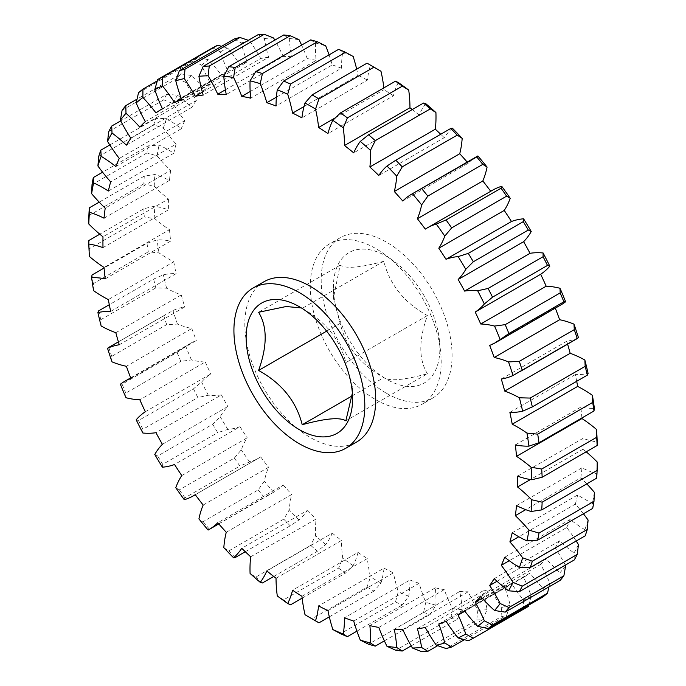 <?xml version="1.0" encoding="UTF-8"?>
<svg xmlns="http://www.w3.org/2000/svg" width="686" height="686" viewBox="0 0 686 686"><rect width="100%" height="100%" fill="white"/><g stroke="black" fill="none" stroke-linecap="round" stroke-linejoin="round"><path stroke-width="0.51" stroke-dasharray="3.43 2.57" d="M427.412 373.733C418.614 359.43 418.614 340.042 427.412 315.56C404.2 302.697 389.657 284.604 383.783 261.28C360.57 267.643 346.018 268.946 340.153 265.173L333.405 298.161L340.153 323.355C345.77 346.37 360.313 364.463 383.783 377.634C389.399 381.425 403.943 380.121 427.412 373.733L345.847 420.827M352.081 395.933L383.783 377.634L386.63 379.272A75.28 43.467 -120 0 0 439.863 348.539A75.28 43.467 -120 0 0 386.63 256.341A75.28 43.467 -120 0 0 333.405 287.074A75.28 43.467 -120 0 0 386.63 379.272M383.783 261.28L302.217 308.366L299.37 306.728M427.412 315.56L345.847 362.645C340.23 339.63 325.687 321.537 302.217 308.366L301.36 307.92M386.63 393.387A92.559 53.439 -120 0 0 432.909 397.966A92.559 53.439 -120 0 0 447.101 323.801A92.559 53.439 -120 0 0 386.63 242.235A92.559 53.439 -120 0 0 340.35 237.648A92.559 53.439 -120 0 0 326.167 311.821A92.559 53.439 -120 0 0 386.63 393.387M375.722 399.681A92.559 53.439 -120 0 0 422.001 404.268A92.559 53.439 -120 0 0 436.193 330.095A92.559 53.439 -120 0 0 375.722 248.529A92.559 53.439 -120 0 0 329.443 243.95A92.559 53.439 -120 0 0 315.26 318.115A92.559 53.439 -120 0 0 375.722 399.681M263.999 281.732A92.559 53.439 -120 0 0 249.807 355.905A92.559 53.439 -120 0 0 310.278 437.471A92.559 53.439 -120 0 0 356.557 442.05M108.337 191.025L173.781 153.235A123.411 71.25 -120 0 0 168.353 149.9A123.411 71.25 -120 0 0 159.041 145.106L148.296 145.835L102.6 172.22M115.814 166.544L181.267 128.762A123.411 71.25 -120 0 0 166.604 118.532L155.799 118.429A320.868 185.254 -120 0 0 153.664 124.801L163.354 128.196A123.411 71.25 -120 0 0 176.113 144.094L110.669 181.876M109.803 144.986L155.799 118.429M155.962 112.898L221.406 75.108A123.411 71.25 -120 0 0 208.33 59.691L197.894 57.427L157.291 80.862M197.894 57.427A320.868 185.254 -120 0 0 193.478 61.037L201.641 65.17A123.411 71.25 -120 0 0 210.782 83.803L145.329 121.594M138.503 92.782L193.478 61.037M139.824 127.167L205.268 89.386A123.411 71.25 -120 0 0 191.445 75.494L180.795 73.874L137.037 99.136M180.795 73.874A320.868 185.254 -120 0 0 177.091 78.478L185.812 82.483A123.411 71.25 -120 0 0 196.333 100.482L130.889 138.272M122.108 110.223L177.091 78.478M126.37 145.149L191.814 107.359A123.411 71.25 -120 0 0 177.46 95.208L166.689 94.316L120.685 120.873M166.689 94.316A320.868 185.254 -120 0 0 163.74 99.847L172.983 103.603A123.411 71.25 -120 0 0 184.723 120.685L119.27 158.466M108.765 131.583L163.74 99.847M98.681 156.537L153.664 124.801M148.296 145.835A320.868 185.254 -120 0 0 146.993 152.935L157.077 155.885A123.411 71.25 -120 0 0 170.66 170.342L105.207 208.132M92.018 184.68L146.993 152.935M104.032 218.191L169.485 180.409A123.411 71.25 -120 0 0 154.899 174.501L144.292 176.096L99.213 202.121M144.292 176.096A320.868 185.254 -120 0 0 143.854 183.822L154.239 186.223A123.411 71.25 -120 0 0 168.439 199.017L102.986 236.799M88.88 215.567L143.854 183.822M102.986 247.629L168.439 209.847A123.411 71.25 -120 0 0 154.239 206.246L143.854 208.741L99.796 234.183M143.854 208.741A320.868 185.254 -120 0 0 144.292 216.973L154.899 218.731A123.411 71.25 -120 0 0 169.485 229.664L104.032 267.446M89.454 256.521L89.317 248.718L144.292 216.973M89.317 248.718A320.868 185.254 60 0 1 88.88 240.486M105.207 278.868L170.66 241.086A123.411 71.25 -120 0 0 157.077 239.86L146.993 243.256L104.083 268.029M146.993 243.256A320.868 185.254 -120 0 0 148.296 251.856L159.041 252.911A123.411 71.25 -120 0 0 173.781 261.795L108.337 299.585M93.596 290.692L93.313 283.601L148.296 251.856M93.313 283.601A320.868 185.254 60 0 1 92.018 275M110.669 311.418L176.113 273.637A123.411 71.25 -120 0 0 163.354 274.803L153.664 279.091L109.297 304.704M153.664 279.091A320.868 185.254 -120 0 0 155.799 287.931L166.604 288.206A123.411 71.25 -120 0 0 181.267 294.92L115.814 332.701M101.151 325.996L100.825 319.676L155.799 287.931M100.825 319.676A320.868 185.254 60 0 1 98.681 310.835M119.27 344.766L184.723 306.976A123.411 71.25 -120 0 0 172.983 310.518L108.491 347.57M163.74 315.689A320.868 185.254 -120 0 0 166.689 324.624L177.46 324.075A123.411 71.25 -120 0 0 191.814 328.5L126.37 366.281M112.007 361.856L111.715 356.36L166.689 324.624M111.715 356.36A320.868 185.254 60 0 1 108.765 347.425M130.889 378.38L196.333 340.59A123.411 71.25 -120 0 0 190.288 343.454A123.411 71.25 -120 0 0 185.812 346.447L177.091 352.458L122.108 384.203L120.367 384.237M177.091 352.458A320.868 185.254 -120 0 0 180.795 361.351L191.445 359.936A123.411 71.25 -120 0 0 205.268 362.002L139.824 399.792M125.992 397.726L125.821 393.095L180.795 361.351M125.821 393.095A320.868 185.254 60 0 1 122.108 384.203M145.329 411.737L210.782 373.947A123.411 71.25 -120 0 0 201.641 382.025L193.478 388.833L138.503 420.578L136.188 419.815M193.478 388.833A320.868 185.254 -120 0 0 197.894 397.546L208.33 395.239A123.411 71.25 -120 0 0 221.406 394.913L155.962 432.703M142.885 433.02L142.92 429.282L197.894 397.546M142.92 429.282A320.868 185.254 60 0 1 138.503 420.578M162.376 444.305L227.829 406.515A123.411 71.25 -120 0 0 220.206 416.694L212.669 424.24L157.694 455.976L154.762 454.475M212.669 424.24A320.868 185.254 -120 0 0 217.711 432.626L227.863 429.41A123.411 71.25 -120 0 0 239.98 426.709L174.536 464.499M162.419 467.2L162.736 464.362L217.711 432.626M162.736 464.362A320.868 185.254 60 0 1 157.694 455.976M181.756 475.57L247.209 437.788A123.411 71.25 -120 0 0 241.232 449.896L234.338 458.102L179.363 489.847L175.779 487.686M234.338 458.102A320.868 185.254 -120 0 0 239.946 466.043L249.721 461.927A123.411 71.25 -120 0 0 258.819 458.042A123.411 71.25 -120 0 0 260.697 456.893L195.244 494.675M184.277 499.717L184.963 497.779L239.946 466.043M184.963 497.779A320.868 185.254 60 0 1 179.363 489.847M203.167 505.05L268.612 467.26A123.411 71.25 -120 0 0 264.367 481.118L258.159 489.907L203.185 521.652L198.923 518.908M258.159 489.907A320.868 185.254 -120 0 0 264.23 497.264L273.577 492.274A123.411 71.25 -120 0 0 274.357 491.836A123.411 71.25 -120 0 0 283.224 484.976L217.771 522.758M208.124 530.064L264.23 497.264M209.256 529.009A320.868 185.254 60 0 1 203.185 521.652M226.26 532.267L291.704 494.486A123.411 71.25 -120 0 0 289.269 509.861L283.755 519.148L228.781 550.884L223.816 547.651M283.755 519.148A320.868 185.254 -120 0 0 290.195 525.81L299.036 519.962A123.411 71.25 -120 0 0 307.208 510.521L241.764 548.303M245.288 551.733L290.195 525.81M235.221 557.547A320.868 185.254 60 0 1 228.781 550.884M250.682 556.8L316.126 519.01A123.411 71.25 -120 0 0 315.534 535.68L310.715 545.353L255.741 577.098L250.081 573.462M310.715 545.353A320.868 185.254 -120 0 0 317.421 551.218L325.704 544.573A123.411 71.25 -120 0 0 332.273 533.125L266.828 570.915M273.714 576.454L317.421 551.218M262.446 582.954A320.868 185.254 60 0 1 255.741 577.098M276.038 578.255L341.491 540.474A123.411 71.25 -120 0 0 342.743 558.155L338.618 568.119L283.644 599.864L277.29 595.945M338.618 568.119A320.868 185.254 -120 0 0 345.487 573.093L353.161 565.693A123.411 71.25 -120 0 0 358.032 552.436L292.579 590.217M302.14 598.123L345.487 573.093M290.512 604.829A320.868 185.254 60 0 1 283.644 599.864M301.943 596.306L367.387 558.515A123.411 71.25 -120 0 0 370.474 576.943L367.027 587.087L312.053 618.832L305.021 614.733M367.027 587.087A320.868 185.254 -120 0 0 373.947 591.083L380.979 583.014A123.411 71.25 -120 0 0 384.057 568.145L318.613 605.927M329.323 616.851L373.947 591.083M315.509 620.856A320.868 185.254 60 0 1 312.053 618.832M327.968 610.651L393.421 572.87A123.411 71.25 -120 0 0 398.283 591.744L395.488 601.956L340.513 633.701M395.488 601.956A320.868 185.254 -120 0 0 402.356 604.923L408.71 596.245A123.411 71.25 -120 0 0 409.962 580.004L344.509 617.794M356.926 631.154L402.356 604.923M353.727 621.079L419.172 583.297A123.411 71.25 -120 0 0 425.749 602.325L423.554 612.487L368.579 644.231M423.554 612.487A320.868 185.254 -120 0 0 430.259 614.373L435.919 605.181A123.411 71.25 -120 0 0 435.318 587.833L369.874 625.615M384.374 640.861L430.259 614.373M378.792 627.416L444.236 589.634A123.411 71.25 -120 0 0 452.417 608.516L450.779 618.523L395.805 650.259M450.779 618.523A320.868 185.254 -120 0 0 457.219 619.295L462.184 609.691A123.411 71.25 -120 0 0 459.74 591.495L394.296 629.285M411.188 645.878L457.219 619.295M402.776 629.568L468.229 591.786A123.411 71.25 -120 0 0 477.876 610.223L476.744 619.955L421.77 651.7M476.744 619.955A320.868 185.254 -120 0 0 482.815 619.612L487.077 609.7A123.411 71.25 -120 0 0 482.833 590.946L417.388 628.728M437.651 645.689L482.815 619.612M425.303 627.501L490.756 589.711A123.411 71.25 -120 0 0 501.723 607.419L501.037 616.783L446.054 648.519M501.037 616.783A320.868 185.254 -120 0 0 506.637 615.316L510.221 605.198A123.411 71.25 -120 0 0 504.244 586.187L438.791 623.968M464.388 639.704L506.637 615.316M446.02 621.242L511.464 583.452A123.411 71.25 -120 0 0 523.581 600.147L523.264 609.031L468.289 640.767M523.264 609.031A320.868 185.254 -120 0 0 528.306 606.467M517.561 476.153L583.014 438.371A123.411 71.25 -120 0 0 597.206 441.964M515.34 444.914L580.793 407.132A123.411 71.25 -120 0 0 594.376 408.35M501.277 379.024L566.73 341.234A123.411 71.25 -120 0 0 578.461 337.701M489.667 345.41L555.111 307.62A123.411 71.25 -120 0 0 561.157 304.755M492.634 190.176A123.411 71.25 -120 0 0 490.756 191.325L425.303 229.107M477.096 156.382A123.411 71.25 -120 0 0 468.229 163.242L402.776 201.024M452.417 128.248A123.411 71.25 -120 0 0 444.236 137.697L378.792 175.479M425.749 103.646A123.411 71.25 -120 0 0 419.172 115.085L353.727 152.875M398.283 82.517A123.411 71.25 -120 0 0 393.421 95.783L327.968 133.564M335.343 117.821L384.057 89.695A123.411 71.25 -120 0 0 383.86 87.877M367.027 63.172L370.474 65.204A123.411 71.25 -120 0 0 367.387 80.073L301.943 117.855M304.018 106.527L358.032 75.349A123.411 71.25 -120 0 0 356.677 69.149M338.618 49.341L342.743 51.973A123.411 71.25 -120 0 0 341.491 68.206L276.038 105.996M276.398 97.18L332.273 64.921A123.411 71.25 -120 0 0 329.074 54.846M310.715 39.882L315.534 43.029A123.411 71.25 -120 0 0 316.126 60.385L250.682 98.167M250.167 91.512L307.208 58.584A123.411 71.25 -120 0 0 301.626 45.139M283.755 34.96L289.269 38.519A123.411 71.25 -120 0 0 291.704 56.715L226.26 94.505M225.411 89.806L283.224 56.432A123.411 71.25 -120 0 0 274.812 40.122M258.159 34.652L264.367 38.519A123.411 71.25 -120 0 0 268.612 57.272L203.167 95.054M202.37 92.173L260.697 58.499A123.411 71.25 -120 0 0 249.721 40.791L248.349 40.311M234.338 38.948L241.232 43.012A123.411 71.25 -120 0 0 247.209 62.032L181.756 99.813M181.318 98.63L239.98 64.758A123.411 71.25 -120 0 0 227.863 48.063L221.612 46.296M212.669 47.788L220.206 51.947A123.411 71.25 -120 0 0 227.829 70.924L162.376 108.705M528.709 605.138L531.238 596.263A123.411 71.25 -120 0 0 523.624 577.295L464.851 611.226M464.594 610.892L530.038 573.102A123.411 71.25 -120 0 0 543.115 588.519L543.08 596.837M548.963 586.864L549.812 583.04A123.411 71.25 -120 0 0 540.671 564.407L482.155 598.192M480.732 596.614L546.176 558.833A123.411 71.25 -120 0 0 560.008 572.724L560.179 580.39M565.315 565.127A123.411 71.25 -120 0 0 555.111 547.728L497.016 581.274M494.186 578.641L559.63 540.851A123.411 71.25 -120 0 0 573.993 553.002L574.285 559.947M576.197 541.014A123.411 71.25 -120 0 0 566.73 527.534L509.261 560.711M504.733 557.238L570.186 519.456A123.411 71.25 -120 0 0 584.849 529.678L585.175 535.835M583.4 513.78A123.411 71.25 -120 0 0 575.331 504.124L518.805 536.752M512.219 532.765L577.663 494.975A123.411 71.25 -120 0 0 592.404 503.112L592.687 508.429M586.787 483.879A123.411 71.25 -120 0 0 580.793 477.868L525.725 509.664M264.367 38.519A313.468 180.975 60 0 1 273.577 37.987M291.704 56.715A293.222 169.296 -120 0 0 283.224 56.432M289.269 38.519A313.468 180.975 60 0 1 299.036 39.694M316.126 60.385A293.222 169.296 -120 0 0 307.208 58.584M315.534 43.029A313.468 180.975 60 0 1 325.704 45.885M341.491 68.206A293.222 169.296 -120 0 0 332.273 64.921M342.743 51.973A313.468 180.975 60 0 1 353.161 56.466M367.387 80.073A293.222 169.296 -120 0 0 358.032 75.349M370.474 65.204A313.468 180.975 60 0 1 375.731 68.163M393.421 95.783A293.222 169.296 -120 0 0 384.057 89.695M419.172 115.085A293.222 169.296 -120 0 0 412.286 109.546M444.236 137.697A293.222 169.296 -120 0 0 440.712 134.267M468.229 163.242A293.222 169.296 -120 0 0 467.217 162.085M555.308 308.134A293.222 169.296 -120 0 0 555.111 307.62M567.596 344.149A293.222 169.296 -120 0 0 566.73 341.234M576.703 381.296A293.222 169.296 -120 0 0 575.331 374.582A123.411 71.25 -120 0 0 588.091 373.416M581.917 417.971A293.222 169.296 -120 0 0 580.793 407.132M586.204 451.817A123.411 71.25 -120 0 0 583.014 449.201A293.222 169.296 -120 0 0 583.014 438.371M597.206 461.995A313.468 180.975 60 0 1 596.546 473.717L596.683 478.159M580.793 477.868A293.222 169.296 -120 0 0 581.968 467.809A123.411 71.25 -120 0 0 596.546 473.717M594.376 492.334A313.468 180.975 60 0 1 592.404 503.112M575.331 504.124A293.222 169.296 -120 0 0 577.663 494.975M588.091 520.014A313.468 180.975 60 0 1 584.849 529.678M566.73 527.534A293.222 169.296 -120 0 0 570.186 519.456M578.461 544.615A313.468 180.975 60 0 1 573.993 553.002M555.111 547.728A293.222 169.296 -120 0 0 559.63 540.851M565.633 565.736A313.468 180.975 60 0 1 560.008 572.724M540.671 564.407A293.222 169.296 -120 0 0 546.176 558.833M549.812 583.04A313.468 180.975 60 0 1 543.115 588.519M523.624 577.295A293.222 169.296 -120 0 0 530.038 573.102M531.238 596.263A313.468 180.975 60 0 1 523.581 600.147M504.244 586.187A293.222 169.296 -120 0 0 511.464 583.452M510.221 605.198A313.468 180.975 60 0 1 501.723 607.419M482.833 590.946A293.222 169.296 -120 0 0 490.756 589.711M487.077 609.7A313.468 180.975 60 0 1 477.876 610.223M459.74 591.495A293.222 169.296 -120 0 0 468.229 591.786M462.184 609.691A313.468 180.975 60 0 1 452.417 608.516M435.318 587.833A293.222 169.296 -120 0 0 444.236 589.634M435.919 605.181A313.468 180.975 60 0 1 425.749 602.325M409.962 580.004A293.222 169.296 -120 0 0 419.172 583.297M408.71 596.245A313.468 180.975 60 0 1 398.283 591.744M384.057 568.145A293.222 169.296 -120 0 0 393.421 572.87M380.979 583.014A313.468 180.975 60 0 1 370.474 576.943M358.032 552.436A293.222 169.296 -120 0 0 367.387 558.515M353.161 565.693A313.468 180.975 60 0 1 342.743 558.155M332.273 533.125A293.222 169.296 -120 0 0 341.491 540.474M325.704 544.573A313.468 180.975 60 0 1 315.534 535.68M307.208 510.521A293.222 169.296 -120 0 0 316.126 519.01M299.036 519.962A313.468 180.975 60 0 1 289.269 509.861M283.224 484.976A293.222 169.296 -120 0 0 291.704 494.486M273.577 492.274A313.468 180.975 60 0 1 264.367 481.118M260.697 456.893A293.222 169.296 -120 0 0 268.612 467.26M249.721 461.927A313.468 180.975 60 0 1 241.232 449.896M239.98 426.709A293.222 169.296 -120 0 0 247.209 437.788M227.863 429.41A313.468 180.975 60 0 1 220.206 416.694M221.406 394.913A293.222 169.296 -120 0 0 227.829 406.515M208.33 395.239A313.468 180.975 60 0 1 201.641 382.025M205.268 362.002A293.222 169.296 -120 0 0 210.782 373.947M191.445 359.936A313.468 180.975 60 0 1 185.812 346.447M191.814 328.5A293.222 169.296 -120 0 0 196.333 340.59M177.46 324.075A313.468 180.975 60 0 1 172.983 310.518M181.267 294.92A293.222 169.296 -120 0 0 184.723 306.976M166.604 288.206A313.468 180.975 60 0 1 163.354 274.803M173.781 261.795A293.222 169.296 -120 0 0 176.113 273.637M159.041 252.911A313.468 180.975 60 0 1 157.077 239.86M169.485 229.664A293.222 169.296 -120 0 0 170.66 241.086M154.899 218.731A313.468 180.975 60 0 1 154.239 206.246M168.439 199.017A293.222 169.296 -120 0 0 168.439 209.847M154.239 186.223A313.468 180.975 60 0 1 154.899 174.501M170.66 170.342A293.222 169.296 -120 0 0 169.485 180.409M157.077 155.885A313.468 180.975 60 0 1 159.041 145.106M176.113 144.094A293.222 169.296 -120 0 0 173.781 153.235M163.354 128.196A313.468 180.975 60 0 1 166.604 118.532M184.723 120.685A293.222 169.296 -120 0 0 181.267 128.762M172.983 103.603A313.468 180.975 60 0 1 177.46 95.208M196.333 100.482A293.222 169.296 -120 0 0 191.814 107.359M185.812 82.483A313.468 180.975 60 0 1 191.445 75.494M210.782 83.803A293.222 169.296 -120 0 0 205.268 89.386M201.641 65.17A313.468 180.975 60 0 1 208.33 59.691M227.829 70.924A293.222 169.296 -120 0 0 221.406 75.108M220.206 51.947A313.468 180.975 60 0 1 227.863 48.063M247.209 62.032A293.222 169.296 -120 0 0 239.98 64.758M241.232 43.012A313.468 180.975 60 0 1 249.721 40.791M268.612 57.272A293.222 169.296 -120 0 0 260.697 58.499M340.153 323.355L326.639 331.149M340.153 265.173L258.588 312.267M352.372 393.112L352.595 387.839L345.847 362.645M509.887 412.363L575.331 374.582M583.014 449.201L530.45 479.548M516.515 505.591L581.968 467.809M432.909 397.966L422.001 404.268M118.404 341.851L165.686 314.557M130.692 377.866L190.288 343.454M195.278 494.726L258.819 458.042M218.783 523.915L274.357 491.836M340.35 237.648L329.443 243.95M352.595 387.839L352.595 398.926M333.405 298.161L333.405 287.074"/><path stroke-width="1.03" d="M301.36 307.92L286.139 306.522L258.588 312.267C267.386 326.57 267.386 345.958 258.588 370.44C281.8 383.303 296.343 401.396 302.217 424.72C325.43 418.357 339.982 417.054 345.847 420.827L352.372 393.112M299.37 306.728A75.28 43.467 -120 0 0 246.137 337.461A75.28 43.467 -120 0 0 299.37 429.659A75.28 43.467 -120 0 0 352.595 398.926A75.28 43.467 -120 0 0 299.37 306.728M299.37 443.765A92.559 53.439 -120 0 0 345.65 448.352A92.559 53.439 -120 0 0 359.833 374.179A92.559 53.439 -120 0 0 299.37 292.613A92.559 53.439 -120 0 0 253.091 288.034A92.559 53.439 -120 0 0 238.9 362.199A92.559 53.439 -120 0 0 299.37 443.765M345.65 448.352L356.557 442.05A92.559 53.439 -120 0 0 370.74 367.885A92.559 53.439 -120 0 0 310.278 286.319A92.559 53.439 -120 0 0 263.999 281.732L253.091 288.034M519.396 397.794L530.201 398.069L585.175 366.324L584.849 360.004A123.411 71.25 -120 0 0 570.186 353.299L504.733 391.08A123.411 71.25 60 0 1 519.396 397.794A313.468 180.975 -120 0 1 522.646 411.197A123.411 71.25 60 0 1 509.887 412.363A293.222 169.296 60 0 1 512.219 424.205A123.411 71.25 60 0 1 517.647 427.146A123.411 71.25 60 0 1 526.959 433.089L537.704 434.144L592.687 402.399L592.404 395.308A123.411 71.25 -120 0 0 583.1 389.356A123.411 71.25 -120 0 0 577.663 386.415A293.222 169.296 -120 0 0 576.703 381.296M102.6 172.22L93.313 177.571L93.596 182.888A123.411 71.25 60 0 1 102.9 187.69A123.411 71.25 60 0 1 108.337 191.025A293.222 169.296 60 0 1 110.669 181.876A123.411 71.25 60 0 1 97.909 165.986L98.681 156.537A320.868 185.254 60 0 1 100.825 150.165L101.151 156.322A123.411 71.25 60 0 1 115.814 166.544A293.222 169.296 60 0 1 119.27 158.466A123.411 71.25 60 0 1 107.539 141.385L108.765 131.583A320.868 185.254 60 0 1 111.715 126.053L112.007 132.998A123.411 71.25 60 0 1 126.37 145.149A293.222 169.296 60 0 1 130.889 138.272A123.411 71.25 60 0 1 120.367 120.264L122.108 110.223A320.868 185.254 60 0 1 125.821 105.61L125.992 113.276A123.411 71.25 60 0 1 139.824 127.167A293.222 169.296 60 0 1 145.329 121.594A123.411 71.25 60 0 1 136.188 102.96L138.503 92.782A320.868 185.254 60 0 1 142.92 89.163L142.885 97.481A123.411 71.25 60 0 1 155.962 112.898A293.222 169.296 60 0 1 162.376 108.705A123.411 71.25 60 0 1 154.762 89.737L157.694 79.533L212.669 47.788A320.868 185.254 -120 0 1 217.711 45.233L162.736 76.969L162.419 85.853A123.411 71.25 60 0 1 174.536 102.548L181.318 98.63M100.825 150.165L109.803 144.986M512.219 424.205L577.663 386.415M356.677 69.149A123.411 71.25 -120 0 0 353.161 56.466L345.487 52.299L290.512 84.044L287.717 94.256A123.411 71.25 60 0 1 292.579 113.13A293.222 169.296 60 0 1 301.943 117.855A123.411 71.25 60 0 1 305.021 102.986L312.053 94.917A320.868 185.254 60 0 1 315.509 96.88A320.868 185.254 60 0 1 318.973 98.913L315.526 109.057A123.411 71.25 60 0 1 318.613 127.485L335.343 117.821M383.86 87.877A123.411 71.25 -120 0 0 380.979 71.267L373.947 67.168A320.868 185.254 -120 0 0 370.491 65.144A320.868 185.254 -120 0 0 367.027 63.172L312.053 94.917M597.12 445.514A320.868 185.254 -120 0 0 596.683 437.282L596.546 429.479A313.468 180.975 60 0 1 597.206 441.964L597.12 445.514L542.146 477.259L531.761 479.754A123.411 71.25 60 0 1 517.561 476.153A293.222 169.296 60 0 1 517.561 486.983A123.411 71.25 60 0 1 531.761 499.777L542.146 502.178L597.12 470.433L597.206 461.995A123.411 71.25 -120 0 0 586.204 451.817M596.546 429.479A123.411 71.25 -120 0 0 581.968 418.554L516.515 456.336A123.411 71.25 60 0 1 531.101 467.269L541.708 469.027L596.683 437.282M541.708 469.027A320.868 185.254 60 0 1 542.146 477.259M592.404 395.308A313.468 180.975 60 0 1 594.376 408.35L593.982 411L539.007 442.744L528.923 446.14A123.411 71.25 60 0 1 515.34 444.914A293.222 169.296 60 0 1 516.515 456.336M593.982 411A320.868 185.254 -120 0 0 592.687 402.399M537.704 434.144A320.868 185.254 60 0 1 539.007 442.744M520.314 371.443L577.235 338.575A320.868 185.254 -120 0 0 574.285 329.64L573.993 324.144A313.468 180.975 60 0 1 578.461 337.701L513.017 375.482A123.411 71.25 60 0 1 501.277 379.024A293.222 169.296 60 0 1 504.733 391.08M573.993 324.144A123.411 71.25 -120 0 0 559.63 319.719L494.186 357.5A123.411 71.25 60 0 1 508.54 361.925L519.311 361.376L574.285 329.64M519.311 361.376A320.868 185.254 60 0 1 522.26 370.311M495.712 342.546L561.157 304.755A123.411 71.25 -120 0 0 565.633 301.763L563.892 301.797L508.909 333.542L500.188 339.553A123.411 71.25 60 0 1 495.712 342.546A123.411 71.25 60 0 1 489.667 345.41A293.222 169.296 60 0 1 494.186 357.5M563.892 301.797A320.868 185.254 -120 0 0 560.179 292.905L560.008 288.274A123.411 71.25 -120 0 0 546.176 286.208L480.732 323.998A123.411 71.25 60 0 1 494.555 326.064L505.205 324.65L560.179 292.905M505.205 324.65A320.868 185.254 60 0 1 508.909 333.542M547.497 265.422L492.522 297.167L484.359 303.975A123.411 71.25 60 0 1 475.218 312.053L540.671 274.263A123.411 71.25 -120 0 0 549.812 266.185L547.497 265.422A320.868 185.254 -120 0 0 543.08 256.718L543.115 252.98A123.411 71.25 -120 0 0 530.038 253.297L464.594 291.087A123.411 71.25 60 0 1 477.67 290.761L488.106 288.454L543.08 256.718M488.106 288.454A320.868 185.254 60 0 1 492.522 297.167M528.306 230.024L473.331 261.76L465.794 269.306A123.411 71.25 60 0 1 458.171 279.485L523.624 241.695A123.411 71.25 -120 0 0 531.238 231.525L528.306 230.024A320.868 185.254 -120 0 0 523.264 221.638L523.581 218.8A123.411 71.25 -120 0 0 511.464 221.501L446.02 259.291A123.411 71.25 60 0 1 458.137 256.59L468.289 253.374L523.264 221.638M468.289 253.374A320.868 185.254 60 0 1 473.331 261.76M506.637 196.153L451.662 227.898L444.768 236.104A123.411 71.25 60 0 1 438.791 248.212L504.244 210.431A123.411 71.25 -120 0 0 510.221 198.314L506.637 196.153A320.868 185.254 -120 0 0 501.037 188.221L501.723 186.283A123.411 71.25 -120 0 0 492.634 190.176L427.181 227.958A123.411 71.25 60 0 1 436.279 224.073L446.054 219.957L501.037 188.221M446.054 219.957A320.868 185.254 60 0 1 451.662 227.898M482.815 164.348L427.841 196.093L421.633 204.882A123.411 71.25 60 0 1 417.388 218.74L482.833 180.95A123.411 71.25 -120 0 0 487.077 167.092L482.815 164.348A320.868 185.254 -120 0 0 476.744 156.991L477.876 155.936A123.411 71.25 -120 0 0 477.096 156.382L411.643 194.164A123.411 71.25 60 0 1 412.423 193.726L476.744 156.991M421.77 188.736A320.868 185.254 60 0 1 427.841 196.093M457.219 135.116L402.245 166.852L396.731 176.139A123.411 71.25 60 0 1 394.296 191.514L459.74 153.733A123.411 71.25 -120 0 0 462.184 138.349L457.219 135.116A320.868 185.254 -120 0 0 450.779 128.454L452.417 128.248A313.468 180.975 60 0 1 462.184 138.349M369.874 166.99L435.318 129.2A123.411 71.25 -120 0 0 435.919 112.538L430.259 108.903L375.285 140.647L370.466 150.32A123.411 71.25 60 0 1 369.874 166.99A293.222 169.296 60 0 1 378.792 175.479A123.411 71.25 60 0 1 386.964 166.038L395.805 160.19L450.779 128.454M395.805 160.19A320.868 185.254 60 0 1 402.245 166.852M430.259 108.903A320.868 185.254 -120 0 0 423.554 103.046L425.749 103.646A313.468 180.975 60 0 1 435.919 112.538M344.509 145.526L409.962 107.745A123.411 71.25 -120 0 0 408.71 90.055L402.356 86.136L347.382 117.881L343.257 127.845A123.411 71.25 60 0 1 344.509 145.526A293.222 169.296 60 0 1 353.727 152.875A123.411 71.25 60 0 1 360.296 141.427L368.579 134.782L423.554 103.046M368.579 134.782A320.868 185.254 60 0 1 375.285 140.647M402.356 86.136A320.868 185.254 -120 0 0 395.488 81.171L398.283 82.517A313.468 180.975 60 0 1 408.71 90.055M318.613 127.485A293.222 169.296 60 0 1 327.968 133.564A123.411 71.25 60 0 1 332.839 120.307L340.513 112.907L395.488 81.171M340.513 112.907A320.868 185.254 60 0 1 347.382 117.881M373.947 67.168L318.973 98.913M370.491 65.144L375.731 68.163A313.468 180.975 60 0 1 380.979 71.267M345.487 52.299A320.868 185.254 -120 0 0 338.618 49.341L283.644 81.077A320.868 185.254 60 0 1 290.512 84.044M329.074 54.846A123.411 71.25 -120 0 0 325.704 45.885L317.421 41.769L262.446 73.513L260.251 83.675A123.411 71.25 60 0 1 266.828 102.703L276.398 97.18M317.421 41.769A320.868 185.254 -120 0 0 310.715 39.882L255.741 71.627A320.868 185.254 60 0 1 262.446 73.513M301.626 45.139A123.411 71.25 -120 0 0 299.036 39.694L290.195 35.741L235.221 67.477L233.583 77.484A123.411 71.25 60 0 1 241.764 96.366L250.167 91.512M290.195 35.741A320.868 185.254 -120 0 0 283.755 34.96L228.781 66.705A320.868 185.254 60 0 1 235.221 67.477M274.812 40.122A123.411 71.25 -120 0 0 273.577 37.987L264.23 34.3L209.256 66.045L208.124 75.777A123.411 71.25 60 0 1 217.771 94.214L225.411 89.806M264.23 34.3A320.868 185.254 -120 0 0 258.159 34.652L203.185 66.388A320.868 185.254 60 0 1 209.256 66.045M248.349 40.311L239.946 37.481L184.963 69.217L184.277 78.581A123.411 71.25 60 0 1 195.244 96.289L202.37 92.173M239.946 37.481A320.868 185.254 -120 0 0 234.338 38.948L179.363 70.684A320.868 185.254 60 0 1 184.963 69.217M157.694 79.533A320.868 185.254 60 0 1 162.736 76.969M157.291 80.862L142.92 89.163M137.037 99.136L125.821 105.61M120.685 120.873L111.715 126.053M99.213 202.121L89.317 207.841L89.454 212.283A123.411 71.25 60 0 1 104.032 218.191A293.222 169.296 60 0 1 105.207 208.132A123.411 71.25 60 0 1 91.624 193.666L92.018 184.68A320.868 185.254 60 0 1 93.313 177.571M99.796 234.183L88.88 240.486L88.794 244.036A123.411 71.25 60 0 1 102.986 247.629A293.222 169.296 60 0 1 102.986 236.799A123.411 71.25 60 0 1 88.794 224.005L88.88 215.567A320.868 185.254 60 0 1 89.317 207.841M104.083 268.029L92.018 275L91.624 277.65A123.411 71.25 60 0 1 105.207 278.868A293.222 169.296 60 0 1 104.032 267.446A123.411 71.25 60 0 1 89.454 256.521A313.468 180.975 -120 0 1 88.794 244.036M109.297 304.704L98.681 310.835L97.909 312.584A123.411 71.25 60 0 1 110.669 311.418A293.222 169.296 60 0 1 108.337 299.585A123.411 71.25 60 0 1 93.596 290.692A313.468 180.975 -120 0 1 91.624 277.65M464.851 611.226L458.171 615.076A123.411 71.25 60 0 1 465.794 634.053L473.331 638.212A320.868 185.254 60 0 1 468.289 640.767L458.137 637.937A123.411 71.25 60 0 1 446.02 621.242A293.222 169.296 60 0 1 438.791 623.968A123.411 71.25 60 0 1 444.768 642.988L451.662 647.052A320.868 185.254 60 0 1 446.054 648.519L436.279 645.209A123.411 71.25 60 0 1 425.303 627.501A293.222 169.296 60 0 1 417.388 628.728A123.411 71.25 60 0 1 421.633 647.481L427.841 651.348A320.868 185.254 60 0 1 421.77 651.7L412.423 648.013A123.411 71.25 60 0 1 402.776 629.568A293.222 169.296 60 0 1 394.296 629.285A123.411 71.25 60 0 1 396.731 647.481L402.245 651.04A320.868 185.254 60 0 1 395.805 650.259L386.964 646.306A123.411 71.25 60 0 1 378.792 627.416A293.222 169.296 60 0 1 369.874 625.615A123.411 71.25 60 0 1 370.466 642.971L375.285 646.118A320.868 185.254 60 0 1 368.579 644.231L360.296 640.115A123.411 71.25 60 0 1 353.727 621.079A293.222 169.296 60 0 1 344.509 617.794A123.411 71.25 60 0 1 343.257 634.027L347.382 636.659A320.868 185.254 60 0 1 340.513 633.701L332.839 629.534A123.411 71.25 60 0 1 327.968 610.651A293.222 169.296 60 0 1 318.613 605.927A123.411 71.25 60 0 1 315.526 620.796A313.468 180.975 -120 0 1 310.269 617.837A313.468 180.975 -120 0 1 305.021 614.733A123.411 71.25 60 0 1 301.943 596.306A293.222 169.296 60 0 1 292.579 590.217A123.411 71.25 60 0 1 287.717 603.483A313.468 180.975 -120 0 1 277.29 595.945A123.411 71.25 60 0 1 276.038 578.255A293.222 169.296 60 0 1 266.828 570.915A123.411 71.25 60 0 1 260.251 582.354A313.468 180.975 -120 0 1 250.081 573.462A123.411 71.25 60 0 1 250.682 556.8A293.222 169.296 60 0 1 241.764 548.303A123.411 71.25 60 0 1 233.583 557.752L235.221 557.547L245.288 551.733M260.251 582.354L262.446 582.954L273.714 576.454M287.717 603.483L290.512 604.829L302.14 598.123M315.526 620.796L318.973 622.828L329.323 616.851M318.973 622.828A320.868 185.254 60 0 1 315.509 620.856L310.269 617.837M347.382 636.659L356.926 631.154M375.285 646.118L384.374 640.861M402.245 651.04L411.188 645.878M427.841 651.348L437.651 645.689M451.662 647.052L464.388 639.704M473.331 638.212L528.306 606.467L528.709 605.138M482.155 598.192L475.218 602.197A123.411 71.25 60 0 1 484.359 620.83L492.522 624.963L547.497 593.218A320.868 185.254 -120 0 1 543.08 596.837L488.106 628.573L477.67 626.309A123.411 71.25 60 0 1 464.594 610.892A293.222 169.296 60 0 1 458.171 615.076M492.522 624.963A320.868 185.254 60 0 1 488.106 628.573M497.016 581.274L489.667 585.518A123.411 71.25 60 0 1 500.188 603.517L508.909 607.522L563.892 575.777A320.868 185.254 -120 0 1 560.179 580.39L505.205 612.126L494.555 610.506A123.411 71.25 60 0 1 480.732 596.614A293.222 169.296 60 0 1 475.218 602.197M508.909 607.522A320.868 185.254 60 0 1 505.205 612.126M509.261 560.711L501.277 565.315A123.411 71.25 60 0 1 513.017 582.397L522.26 586.153L577.235 554.417A320.868 185.254 -120 0 1 574.285 559.947L519.311 591.684L508.54 590.792A123.411 71.25 60 0 1 494.186 578.641A293.222 169.296 60 0 1 489.667 585.518M522.26 586.153A320.868 185.254 60 0 1 519.311 591.684M518.805 536.752L509.887 541.906A123.411 71.25 60 0 1 522.646 557.804L532.336 561.199L587.319 529.463A320.868 185.254 -120 0 1 585.175 535.835L530.201 567.571L519.396 567.468A123.411 71.25 60 0 1 504.733 557.238A293.222 169.296 60 0 1 501.277 565.315M532.336 561.199A320.868 185.254 60 0 1 530.201 567.571M525.725 509.664L515.34 515.658A123.411 71.25 60 0 1 528.923 530.115L539.007 533.065L593.982 501.32A320.868 185.254 -120 0 1 592.687 508.429L537.704 540.165L526.959 540.894A123.411 71.25 60 0 1 512.219 532.765A293.222 169.296 60 0 1 509.887 541.906M539.007 533.065A320.868 185.254 60 0 1 537.704 540.165M417.388 218.74A293.222 169.296 60 0 1 425.303 229.107A123.411 71.25 60 0 1 427.181 227.958M394.296 191.514A293.222 169.296 60 0 1 402.776 201.024A123.411 71.25 60 0 1 411.643 194.164M292.579 113.13L304.018 106.527M266.828 102.703A293.222 169.296 60 0 1 276.038 105.996A123.411 71.25 60 0 1 277.29 89.755L283.644 81.077M241.764 96.366A293.222 169.296 60 0 1 250.682 98.167A123.411 71.25 60 0 1 250.081 80.819L255.741 71.627M217.771 94.214A293.222 169.296 60 0 1 226.26 94.505A123.411 71.25 60 0 1 223.816 76.309L228.781 66.705M195.244 96.289A293.222 169.296 60 0 1 203.167 95.054A123.411 71.25 60 0 1 198.923 76.3L203.185 66.388M174.536 102.548A293.222 169.296 60 0 1 181.756 99.813A123.411 71.25 60 0 1 175.779 80.802L179.363 70.684M221.612 46.296L217.711 45.233M108.765 347.425L107.539 348.299A123.411 71.25 60 0 1 119.27 344.766A293.222 169.296 60 0 1 115.814 332.701A123.411 71.25 60 0 1 101.151 325.996A313.468 180.975 -120 0 1 97.909 312.584M233.583 557.752A313.468 180.975 -120 0 1 223.816 547.651A123.411 71.25 60 0 1 226.26 532.267A293.222 169.296 60 0 1 217.771 522.758A123.411 71.25 60 0 1 208.904 529.618A123.411 71.25 60 0 1 208.124 530.064A313.468 180.975 -120 0 1 198.923 518.908A123.411 71.25 60 0 1 203.167 505.05A293.222 169.296 60 0 1 195.244 494.675A123.411 71.25 60 0 1 193.366 495.824A123.411 71.25 60 0 1 184.277 499.717A313.468 180.975 -120 0 1 175.779 487.686A123.411 71.25 60 0 1 181.756 475.57A293.222 169.296 60 0 1 174.536 464.499A123.411 71.25 60 0 1 162.419 467.2A313.468 180.975 -120 0 1 154.762 454.475A123.411 71.25 60 0 1 162.376 444.305A293.222 169.296 60 0 1 155.962 432.703A123.411 71.25 60 0 1 142.885 433.02A313.468 180.975 -120 0 1 136.188 419.815A123.411 71.25 60 0 1 145.329 411.737A293.222 169.296 60 0 1 139.824 399.792A123.411 71.25 60 0 1 125.992 397.726A313.468 180.975 -120 0 1 120.367 384.237A123.411 71.25 60 0 1 124.843 381.245A123.411 71.25 60 0 1 130.889 378.38A293.222 169.296 60 0 1 126.37 366.281A123.411 71.25 60 0 1 112.007 361.856A313.468 180.975 -120 0 1 107.539 348.299M547.497 593.218L548.963 586.864M563.892 575.777L565.633 565.736A123.411 71.25 -120 0 0 565.315 565.127M577.235 554.417L578.461 544.615A123.411 71.25 -120 0 0 576.197 541.014M587.319 529.463L588.091 520.014A123.411 71.25 -120 0 0 583.4 513.78M593.982 501.32L594.376 492.334A123.411 71.25 -120 0 0 586.787 483.879M412.286 109.546A293.222 169.296 -120 0 0 409.962 107.745M440.712 134.267A293.222 169.296 -120 0 0 435.318 129.2M467.217 162.085A293.222 169.296 -120 0 0 459.74 153.733M477.876 155.936A313.468 180.975 60 0 1 487.077 167.092M490.722 191.274A293.222 169.296 -120 0 0 482.833 180.95M501.723 186.283A313.468 180.975 60 0 1 510.221 198.314M511.464 221.501A293.222 169.296 -120 0 0 504.244 210.431M523.581 218.8A313.468 180.975 60 0 1 531.238 231.525M530.038 253.297A293.222 169.296 -120 0 0 523.624 241.695M543.115 252.98A313.468 180.975 60 0 1 549.812 266.185M546.176 286.208A293.222 169.296 -120 0 0 540.671 274.263M560.008 288.274A313.468 180.975 60 0 1 565.633 301.763M559.63 319.719A293.222 169.296 -120 0 0 555.308 308.134M570.186 353.299A293.222 169.296 -120 0 0 567.596 344.149M584.849 360.004A313.468 180.975 60 0 1 588.091 373.416L587.319 375.165L532.336 406.909L522.646 411.197M581.968 418.554A293.222 169.296 -120 0 0 581.917 417.971M208.124 75.777A313.468 180.975 -120 0 0 198.923 76.3M184.277 78.581A313.468 180.975 -120 0 0 175.779 80.802M162.419 85.853A313.468 180.975 -120 0 0 154.762 89.737M142.885 97.481A313.468 180.975 -120 0 0 136.188 102.96M125.992 113.276A313.468 180.975 -120 0 0 120.367 120.264M112.007 132.998A313.468 180.975 -120 0 0 107.539 141.385M101.151 156.322A313.468 180.975 -120 0 0 97.909 165.986M93.596 182.888A313.468 180.975 -120 0 0 91.624 193.666M89.454 212.283A313.468 180.975 -120 0 0 88.794 224.005M332.839 629.534A313.468 180.975 -120 0 0 343.257 634.027M360.296 640.115A313.468 180.975 -120 0 0 370.466 642.971M386.964 646.306A313.468 180.975 -120 0 0 396.731 647.481M412.423 648.013A313.468 180.975 -120 0 0 421.633 647.481M436.279 645.209A313.468 180.975 -120 0 0 444.768 642.988M458.137 637.937A313.468 180.975 -120 0 0 465.794 634.053M477.67 626.309A313.468 180.975 -120 0 0 484.359 620.83M494.555 610.506A313.468 180.975 -120 0 0 500.188 603.517M508.54 590.792A313.468 180.975 -120 0 0 513.017 582.397M519.396 567.468A313.468 180.975 -120 0 0 522.646 557.804M526.959 540.894A313.468 180.975 -120 0 0 528.923 530.115M597.12 470.433A320.868 185.254 -120 0 1 596.683 478.159L541.708 509.904L531.101 511.499A123.411 71.25 60 0 1 516.515 505.591A293.222 169.296 60 0 1 515.34 515.658M531.101 511.499A313.468 180.975 -120 0 0 531.761 499.777M531.761 479.754A313.468 180.975 -120 0 0 531.101 467.269M528.923 446.14A313.468 180.975 -120 0 0 526.959 433.089M513.017 375.482A313.468 180.975 -120 0 0 508.54 361.925M500.188 339.553A313.468 180.975 -120 0 0 494.555 326.064M475.218 312.053A293.222 169.296 60 0 1 480.732 323.998M484.359 303.975A313.468 180.975 -120 0 0 477.67 290.761M458.171 279.485A293.222 169.296 60 0 1 464.594 291.087M465.794 269.306A313.468 180.975 -120 0 0 458.137 256.59M438.791 248.212A293.222 169.296 60 0 1 446.02 259.291M444.768 236.104A313.468 180.975 -120 0 0 436.279 224.073M421.633 204.882A313.468 180.975 -120 0 0 412.423 193.726M396.731 176.139A313.468 180.975 -120 0 0 386.964 166.038M370.466 150.32A313.468 180.975 -120 0 0 360.296 141.427M343.257 127.845A313.468 180.975 -120 0 0 332.839 120.307M315.526 109.057A313.468 180.975 -120 0 0 305.021 102.986M287.717 94.256A313.468 180.975 -120 0 0 277.29 89.755M260.251 83.675A313.468 180.975 -120 0 0 250.081 80.819M233.583 77.484A313.468 180.975 -120 0 0 223.816 76.309M326.639 331.149L258.588 370.44M352.081 395.933L302.217 424.72M530.45 479.548L517.561 486.983M530.201 398.069A320.868 185.254 60 0 1 532.336 406.909M587.319 375.165A320.868 185.254 -120 0 0 585.175 366.324M542.146 502.178A320.868 185.254 60 0 1 541.708 509.904M108.491 347.57L118.404 341.851M124.843 381.245L130.692 377.866M193.366 495.824L195.278 494.726M208.904 529.618L218.783 523.915"/></g></svg>
